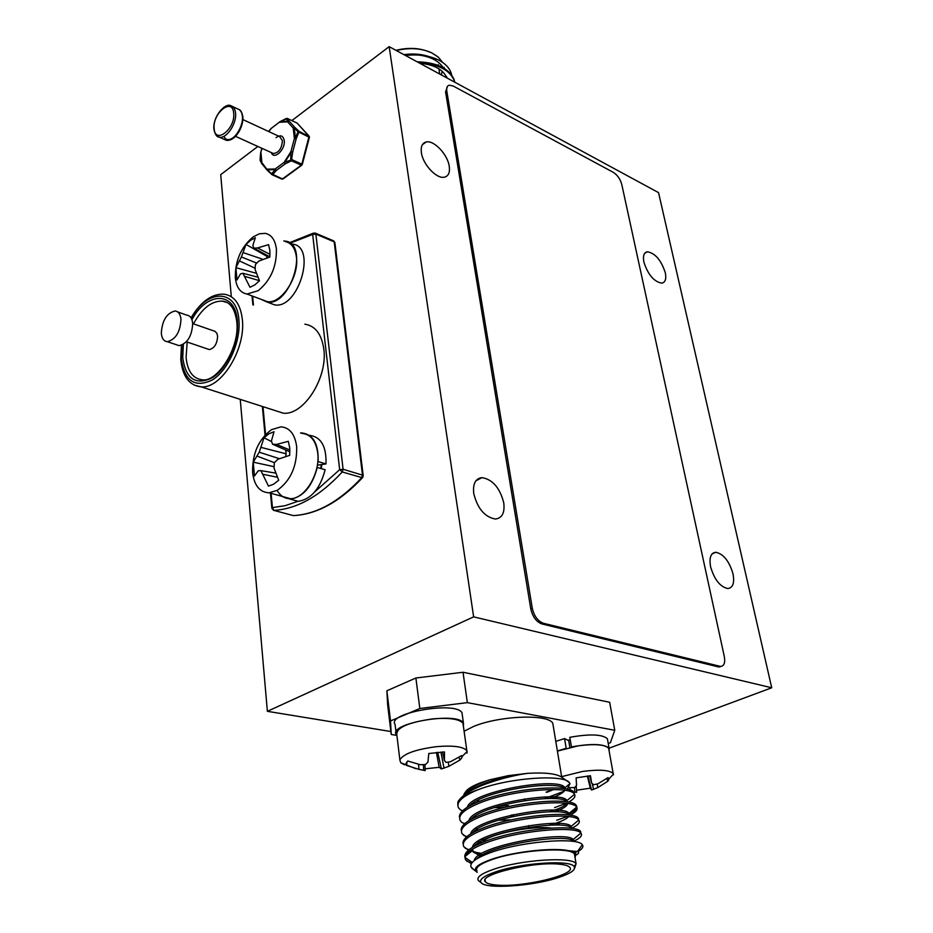 <?xml version="1.0" encoding="UTF-8"?>
<svg xmlns="http://www.w3.org/2000/svg" width="933" height="933" viewBox="0 0 933 933"><rect width="100%" height="100%" fill="white"/><g stroke="black" fill="none" stroke-linecap="round" stroke-linejoin="round"><path stroke-width="1.4" d="M733 573.783C734.679 582.95 732.941 587.872 727.787 588.548C720.089 586.81 714.363 579.58 710.608 566.856C709.022 557.794 710.748 552.931 715.774 552.278C723.46 553.922 729.198 561.095 733 573.783M665.276 272.646C666.5 278.909 665.346 282.407 661.812 283.154C653.986 281.743 648.027 274.734 643.91 262.138C642.755 255.969 643.898 252.516 647.35 251.782C655.164 253.146 661.135 260.097 665.276 272.646M449.251 166.342C450.079 172.593 448.435 176.209 444.295 177.2C436.574 179.089 422.836 164.418 421.389 152.639C420.631 146.516 422.264 142.959 426.264 141.968C434.043 140.02 447.7 154.575 449.251 166.342M503.762 502.852C504.928 512.777 502.141 518.177 495.423 519.04C484.787 517.115 477.556 508.625 473.754 493.569C472.716 483.795 475.457 478.489 481.964 477.626C492.612 479.422 499.878 487.819 503.762 502.852M240.248 399.371L267.374 711.319L390.869 731.53M257.835 146.458L220.701 174.669L231.314 296.706M658.546 192.63L389.166 46.65L473.637 616.865L771.719 687.784L658.546 192.63M771.719 687.784L609.086 748.196M473.637 616.865L267.374 711.319M389.166 46.65L291.877 120.579M395.919 50.312C408.537 47.256 419.827 47.875 429.775 52.155M442.3 66.36L442.417 67.258M442.277 71.328L441.391 74.582M442.627 62.418L438.102 56.936L431.268 52.61C421.016 48.178 409.354 47.478 396.28 50.51M419.045 55.082C430.684 56.68 438.732 60.878 443.198 67.689M405.482 55.49C417.937 54.102 428.667 55.467 437.659 59.584L430.661 57.135C423.034 54.266 414.31 53.543 404.525 54.965M437.659 59.584C445.601 63.467 450.277 68.61 451.689 75.013M448.75 78.932L438.837 73.567M454.733 82.186L454.149 80.296C449.321 69.707 437.635 63.899 419.104 62.873M454.779 82.209L453.963 79.247C448.831 68.214 436.539 62.394 417.109 61.788M426.229 55.735C419.337 53.927 411.885 53.554 403.884 54.627M430.661 57.135L428.422 56.447M438.347 65.403L438.218 64.622L438.487 65.462M439.011 68.855L439.011 69.45M446.954 77.614L446.674 76.833M446.674 77.439C442.86 69.322 433.892 64.587 419.757 63.234M496.263 885.02C521.99 887.761 577.317 874.618 569.748 867.317C568.489 865.824 565.2 864.798 559.87 864.238C534.422 861.066 477.183 874.757 485.393 881.825C486.758 883.446 490.373 884.507 496.263 885.02M558.342 877.591C570.646 873.521 575.929 869.871 574.18 866.605C571.008 859.608 521.57 862.803 495.668 871.865C483.83 875.97 478.967 879.562 481.09 882.618C485.51 889.417 532.556 886.233 558.342 877.591M480.052 881.848L478.337 880.495C476.296 877.277 481.416 873.533 493.685 869.264C520.684 859.76 572.326 856.389 576.058 863.678L574.588 868.331M553.316 726.434L552.814 723.39C548.767 713.722 498.91 715.588 473.206 726.632L464.098 731.25M546.108 792.175L552.558 789.528M574.856 856.424L574.46 854.045C570.704 846.593 519.191 849.858 492.274 859.48C480.052 863.795 474.955 867.597 476.996 870.897M477.195 872.332L475.888 871.27C473.463 867.865 478.641 863.9 491.399 859.386C513.138 851.736 553.187 847.246 568.5 850.686L577.527 851.549C579.335 852.389 578.903 853.52 576.221 854.955M579.043 850.908C582.647 848.54 583.72 846.464 582.274 844.692L582.262 844.668C577.609 836.574 516.672 841.811 487.201 853.893C475.352 858.628 469.917 862.908 470.885 866.722L473.801 869.708M462.698 810.73L460.482 809.914L458.5 807.78C456.027 802.497 461.8 796.794 475.818 790.636L479.445 789.19C511.646 777.212 563.964 774.448 569.258 782.495L562.646 777.889C557.911 773.83 546.341 772.314 527.95 773.305C520.637 774.238 511.914 776.069 501.802 778.81C490.746 782.076 482.711 784.91 477.719 787.312C469.019 791.219 462.826 795.452 459.153 799.989M479.445 789.19L475.795 790.484C465.439 794.45 459.468 798.298 457.87 802.053L457.811 805.144M569.258 782.495L570.005 783.603L567.229 789.19M564.185 791.219L544.464 798.66M553.607 789.54L546.901 792.292M465.59 791.825C467.608 788.851 472.553 785.854 480.425 782.834L489.498 779.86L480.273 783.09C469.94 787.312 464.401 791.452 463.654 795.499M479.889 801.179L476.798 800.771M459.363 816.807C459.631 812.037 465.66 807.15 477.451 802.158C508.24 788.642 567.859 783.697 573.702 792L574.541 794.333C575.871 796.584 573.888 799.173 568.57 802.112M464.774 823.617L462.022 822.579L460.261 820.667C457.8 815.512 463.608 809.891 477.684 803.814C509.103 790.018 570.016 785.294 574.296 793.983M566.109 803.336L554.634 807.616M461.147 830.032C461.217 825.32 467.27 820.445 479.329 815.407C510.491 801.937 570.786 796.91 576.011 805.109L576.209 805.331C578.087 807.745 575.778 810.579 569.27 813.856M466.36 837.053L462.033 833.647C459.572 828.609 465.427 823.081 479.562 817.075C511.132 803.453 572.232 798.531 576.477 806.963L576.629 807.15C578.192 809.447 575.999 812.13 570.063 815.185M567.322 816.468L556.686 820.27M462.955 843.35C462.815 838.685 468.902 833.822 481.218 828.761C512.777 815.337 573.772 810.217 578.343 818.311L578.728 820.084C580.513 822.393 578.145 825.134 571.626 828.306M468.424 850.173L463.818 846.721C461.369 841.799 467.246 836.365 481.463 830.44C513.173 816.97 574.471 811.873 578.682 820.025M464.786 856.739C464.424 852.144 470.535 847.304 483.131 842.207C514.969 828.889 576.442 823.629 580.618 831.536L580.629 831.571M471.363 863.701L465.614 859.888C463.176 855.083 469.089 849.753 483.364 843.887C515.086 830.662 576.326 825.332 580.827 833.111L580.897 833.181C582.775 835.443 580.338 838.149 573.608 841.298M484.565 839.432L481.556 839.14M481.381 853.333L474.827 852.202M472.273 862.454L464.961 857.392M568.5 850.686L575.684 853.823L575.09 857.835M527.95 773.305L508.193 775.661L489.498 779.86M608.246 743.589L610.415 742.645L614.765 730.282L609.646 702.257L463.013 672.261L415.885 677.999L386.868 690.793L387.661 704.94L391.23 734.481L396.84 735.391M614.765 730.282L467.351 702.642L463.013 672.261M391.23 734.481L390.519 720.941L419.827 708.485L467.351 702.642M570.18 739.752L567.987 740.289M419.827 708.485L415.885 677.999M390.519 720.941L386.868 690.793M476.845 858.827C489.942 844.353 569.34 832.726 573.62 841.368L573.748 841.519M481.335 856.412L473.113 851.957L472.658 849.03M474.186 846.336C484.763 831.361 566.937 818.941 571.428 828.166L571.089 826.451C565.41 816.41 473.847 832.061 472.448 847.339M479.935 843.537L478.104 843M472.611 832.784C483.982 817.611 564.628 805.622 569.235 815.034L569.258 815.069M559.602 823.547L555.193 825.087M503.423 832.912L502.77 832.924M477.346 830.417L475.888 829.95M471.072 819.326C483.061 804.129 561.258 792.49 566.902 801.844M567.637 803.558C567.264 806.147 562.949 808.899 554.692 811.815M510.701 819.827L498.327 820.247M474.85 817.378L473.731 816.981M469.544 805.937C482.093 790.787 557.736 779.463 564.535 788.7M557.293 797.307L553.922 798.671M504.811 807.453L494.268 807.605M472.436 804.421L471.608 804.106M468.774 791.954C476.973 784.117 504.135 775.859 527.658 773.329M568.629 850.721L575.276 852.727L576.046 854.406M474.291 860.588C475.795 845.753 566.844 830.043 573.177 839.537L573.772 841.519M481.603 854.908L474.092 851.654M482.326 842.522L477.824 841.368M470.687 833.904C473.054 818.229 563.824 802.998 568.978 813.424L569.492 815.104M568.71 816.62C565.83 819.606 559.252 822.486 548.966 825.239M477.463 828.901L475.62 828.329M468.961 820.562C472.226 804.573 561.689 789.75 566.821 800.432L567.369 801.913M566.786 803.43C564.488 806.287 558.715 809.074 549.467 811.815M467.258 807.29C471.375 791.009 559.567 776.594 564.675 787.522L565.223 788.805M564.838 790.333C563.031 793.097 557.887 795.837 549.42 798.566M508.578 805.669L499.377 806.042M474.326 803.523L472.973 803.103M465.625 794.018C468.483 788.933 476.518 784.187 489.755 779.79M551.438 828.049C530.83 825.355 486.221 834.732 482.699 842.371M511.972 814.929L512.217 816.597M510.911 815.174L511.167 816.841M513.721 816.27L513.465 814.602M187.171 342.038L186.087 357.421C187.475 371.357 192.979 378.833 202.601 379.848C217.062 382.25 239.968 348.231 236.807 322.002M207.604 349L209.26 349.572C214.392 348.324 217.167 343.857 217.599 336.195L216.911 333.384L215.08 331.367L192.711 323.611M176.419 344.744L179.113 345.653C187.405 343.519 191.93 336.148 192.699 323.541C192.175 318.386 190.192 315.576 186.752 315.132L177.632 311.902M161.304 333.128C161.794 338.434 163.811 341.291 167.357 341.688C175.637 339.519 180.174 332.101 180.979 319.424C180.466 314.246 178.495 311.435 175.077 310.992C166.762 313.033 162.179 320.416 161.304 333.128M227.081 302.525L222.136 301.091C211.371 300.997 201.82 308.59 193.481 323.879M274.454 410.345L283.387 413.214C303.796 415.477 327.973 377.48 323.798 348.977C321.628 334.177 315.331 325.897 304.881 324.159M287.142 118.409L279.842 122.235L287.621 121.861L293.23 128.066L294.396 138.469L296.169 138.889L294.396 138.469L290.921 151.647L284.18 162.33L292.099 159.718L301.837 164.15L309.033 136.393L297.172 123.133L287.527 118.549L289.265 121.243L287.621 121.861L286.536 118.444M262.301 164.255L267.421 170.424L267.409 169.141L275.142 169.025L276.238 170.517L285.276 163.835L284.483 162.82L291.399 151.857L292.694 152.079L290.921 151.647L290.711 159.648L291.411 160.791L285.276 163.835L284.18 162.33L275.142 169.025L276.238 170.517L272.681 174.634L271.573 173.818L282.431 178.949L302.28 164.465L309.418 137.326L298.07 131.751L299.166 131.39L294.875 127.448L293.755 127.681L294.91 132.591L294.956 138.352L298.07 131.751L293.755 127.681L293.23 128.066L294.875 127.448L289.265 121.243L280.367 121.523M271.071 128.509L280.11 121.605M268.669 131.53L270.908 128.684L268.506 131.448M296.869 122.981L297.604 123.611M272.273 174.809L282.932 179.019L301.651 165.293L291.411 160.791L292.694 152.079L296.169 138.889L299.166 131.39L309.348 136.626M260.669 152.72L262.033 148.37M260.669 152.685L260.074 160.324L261.73 163.252L260.669 158.353L260.948 152.452L261.998 164.033L261.986 162.762L267.293 169.794L271.573 173.818L275.212 169.678L267.293 169.794L267.713 170.634M297.079 123.051L309.115 136.148L309.394 137.419M261.94 163.951L260.085 160.301L260.459 154.412M317.36 465.135L325.99 463.934C326.527 446.475 321.115 436.959 309.756 435.384M290.373 499.167L298.21 501.336C311.109 499.295 320.089 488.775 325.139 469.754L316.952 467.386M317.791 461.625L318.118 461.567C318.689 444.038 313.29 434.498 301.954 432.947L300.496 432.982M281.358 496.181L290.303 499.143C303.19 497.079 312.17 486.501 317.255 467.41M318.118 461.567L325.99 463.934M269.707 303.027L274.582 304.858C298.245 309.639 317.068 246.767 292.81 244.178M260.972 299.283L267.048 302.035C290.676 306.782 309.593 243.665 285.381 241.122L283.76 240.947M569.853 747.391L568.71 740.65L564.547 738.563L555.8 741.397M607.686 740.487L607.371 738.703C602.182 734.236 589.656 733.781 569.771 737.327L571.497 747.03M566.343 748.243L557.386 750.972M609.086 750.738L609.074 748.173C603.896 743.799 591.335 743.391 571.393 746.925M566.168 748.161L564.547 738.563M462.336 715.284L461.998 712.882C456.75 700.741 386.297 712.964 395.067 724.44L396.024 732.323M463.409 726.387L463.444 723.145C458.22 711.203 387.545 723.425 396.315 734.703L396.887 735.449M274.022 468.074L278.699 480.227L273.672 484.169L268.494 486.105L260.913 470.64L258.278 470.78L254.476 475.993L253.24 462.15L259.234 452.213L263.992 437.764L268.902 433.787L274.022 431.711L271.433 440.959L272.564 444.248L276.506 444.411L288.309 441.332L289.731 447.898L289.708 455.351L277.929 459.223L274.337 462.756L274.022 468.074M275.702 473.101L260.913 470.64M277.358 477.264L263.269 474.349M285.755 450.021L286.139 453.823L260.797 447.339M271.643 441.624L263.992 437.764M279.387 458.674L259.234 452.213M286.139 453.823L285.673 456.529M274.407 462.686L256.948 456.062M274.069 466.687L253.24 462.15M289.883 449.998L276.506 444.411M289.906 451.829L272.564 444.248M252.598 472.518C252.248 453.648 258.546 439.361 271.503 429.658L280.926 426.848C289.673 427.582 294.921 434.16 296.671 446.58C297.172 466.045 290.711 480.612 277.299 490.303L269.147 492.799C259.736 492.356 254.219 485.592 252.598 472.518M277.101 490.408C280.32 495.959 284.74 498.712 290.361 498.677C304.893 499.073 320.509 473.218 317.733 453.018C315.925 440.703 310.631 434.16 301.849 433.402M255.106 269.509L259.491 280.751L254.802 284.903L249.986 287.282L242.907 273.287L240.457 273.882L236.994 279.947L235.897 267.666L241.414 256.96L245.997 244.434L250.58 240.259L255.35 237.775L252.82 245.496L253.846 248.166L257.508 247.968L268.576 244.656L269.882 250.382L269.824 257.065L258.779 261.088L255.409 264.552L255.106 269.509M257.893 277.183L242.907 273.287M259.456 280.681L245.099 276.471M263.024 259.339L242.895 252.528M267.211 255.385L266.698 258.044M266.511 256.108L245.997 244.434M256.738 263.118L241.414 256.96M255.152 268.238L239.28 260.843M256.377 273.299L235.897 267.666M270.01 254.347L257.508 247.968M269.847 256.808L253.846 248.166M235.314 277.777C235.058 260.855 240.982 247.245 253.088 236.935L259.339 233.786L265.31 233.367C271.538 234.743 275.235 239.979 276.401 249.076C276.774 266.476 270.722 280.343 258.219 290.688L247 294.035C240.294 292.799 236.399 287.376 235.314 277.777M262.371 299.808L267.165 301.604C281.055 304.461 299.295 277.031 296.437 257.193C295.225 248.166 291.493 242.953 285.23 241.554M589.703 775.79L591.662 783.16L593.668 784.723L597.925 783.802L608.036 777.621L608.957 779.277L607.873 781.213L597.831 787.569L591.58 790.029L590.344 788.163L576.512 790.228M568.827 787.697L574.798 787.522L576.547 785.399L576.104 777.865L590.472 775.731L591.662 783.16M587.872 775.964L591.58 790.029M587.335 776.023L590.344 788.163M592.21 783.615L593.598 789.411M597.155 784.012L597.831 787.569M606.73 778.623L607.873 781.213M569.865 787.849L570.18 790.018M574.448 787.569L574.903 792.187L573.783 792.094M576.174 785.901L576.676 792.245L574.903 792.187M608.957 750.004L608.643 748.266C604.911 744.534 594.776 743.729 578.238 745.829L557.409 751.123M561.631 776.641L582.635 771.428C599.278 769.293 609.459 769.993 613.191 773.539L613.541 774.798M442.475 751.998L444.4 760.453L446.079 762.413L450.546 761.713L461.672 755.578L461.917 757.701L460.004 760.01L448.855 766.355L441.414 768.955L439.163 767.311L425.121 768.827M407.033 761.748L406.543 765.422L406.065 763.334L407.791 761.013L420.433 764.757L425.518 764.5L427.92 762.109L428.807 753.502L444.47 751.94L444.4 760.453M437.74 752.301L441.414 768.955M436.422 752.43L439.163 767.311M440.924 752.068L444.026 768.209M448.26 762.144L448.855 766.355M458.989 757.398L460.004 760.01M418.509 764.395L418.999 769.387L406.543 765.422M423.372 764.675L423.675 770.285L418.999 769.387M424.958 764.547L425.191 770.611L423.675 770.285M404.56 764.803L400.77 762.774L399.825 759.882C403.453 753.759 415.768 749.351 436.772 746.633C453.216 745.304 463.234 746.622 466.827 750.61L467.048 753.118M463.293 725.571L462.966 723.227C459.374 719.04 449.403 717.582 433.075 718.842C408.409 722.317 396.315 727.577 396.793 734.621L399.86 759.754M613.366 172.383C617.459 175.042 620.27 179.101 621.798 184.547L724.3 656.482C725.361 662.733 724.125 666.045 720.579 666.43L543.391 623.267C537.828 621.156 534.119 616.118 532.276 608.176L446.79 91.026C446.336 87.69 447.164 85.743 449.274 85.183L453.275 86.058L613.366 172.383M721.197 666.395L719.121 666.99L718.247 666.862L719.705 666.302M447.572 86.198L445.566 91.912L530.772 608.852C532.615 616.795 536.312 621.821 541.886 623.932L718.247 666.862M191.93 319.727C206.881 291.306 235.454 291.003 237.332 320.94C239.268 341.151 227.477 368.092 212.619 377.562C195.872 385.819 185.912 379.218 182.728 357.782L183.381 344.37M190.997 317.815C201.027 301.371 212.094 293.51 224.188 294.198C234.463 295.784 240.516 304.216 242.347 319.518C245.915 348.977 221.273 388.851 201.213 386.857L194.367 385.166M181.877 345.14L181.259 358.773C184.594 381.41 195.114 388.373 212.794 379.696C228.48 369.713 240.947 341.221 238.895 319.891C236.9 288.484 207.056 288.589 191.23 318.188M315.366 233.145L333.373 240.737L334.912 242.767M314.666 233.028L315.867 234.113L343.087 469.276L342.248 471.946C319.809 496.216 297.021 509.033 273.87 510.374L273.392 510.269M314.736 491.889L339.659 469.672L343.087 469.276L362.494 475.119L334.189 241.834L315.867 234.113L312.672 234.451L290.221 243.116M294.128 515.564L293.324 515.599C316.509 514.34 339.297 501.721 361.666 477.754L362.494 475.119L363.229 475.888M315.062 233.017L312.672 234.451L339.659 469.672L342.248 471.946L362.401 477.789C339.869 501.837 316.835 514.433 293.324 515.599L273.859 510.374L271.888 508.427L272.424 507.587L273.87 510.374L292.775 515.448M333.652 240.854L334.865 242.452L363.205 475.597L362.762 477.393M252.621 296.134L253.461 305.068M262.978 406.66L265.578 434.486M271.095 493.335L272.424 507.587L285.043 505.709L298 501.278M321.792 464.727L321.267 468.599M272.459 153.105L273.404 153.525C278.804 152.802 281.813 148.51 282.407 140.661L279.748 136.661L242.872 119.552M276.028 137.699C280.401 134.527 283.131 135.448 284.227 140.475C285.591 149.642 273.847 160.534 271.293 152.569M279.923 121.78L271.281 128.381L268.891 131.623M267.421 170.424L272.144 174.798L281.894 179.101L283.2 178.821M213.867 129.011C212.747 116.543 225.191 102.408 230.906 105.744C233.553 106.549 235.093 108.974 235.548 112.998C236.959 123.657 226.159 139.414 219.138 137.081L217.786 136.545M214.158 128.567C214.987 144.907 235.606 128.894 233.682 113.185C232.597 96.927 212.281 113.161 214.158 128.567M242.545 117.313C244.329 130.375 228.107 146.784 223.955 136.288M224.282 139.402L225.984 140.16C233.017 142.504 243.793 126.806 242.37 116.17C241.915 112.158 240.352 109.744 237.705 108.928L232.492 106.49M445.566 91.912L446.79 91.026M530.772 608.852L532.276 608.176M541.886 623.932L543.391 623.267M475.9 480.798L481.964 477.626M422.381 144.685L426.264 141.968M644.68 253.333L647.35 251.782M712.136 553.864L715.774 552.278M444.096 67.304L444.271 68.319M453.963 79.247L454.149 80.296M438.895 68.785L439.735 73.905M528.906 827.268L528.649 825.588M524.778 800.549L524.521 798.893M574.18 866.605L576.139 863.783M561.713 777.096L552.814 723.39M576.058 863.678L574.46 854.045M577.527 851.549L582.274 844.692M475.888 871.27L471.736 868.145M576.477 806.963L576.209 805.331M580.897 833.181L580.618 831.536M465.614 859.888L465.38 858.232M481.09 882.618L478.419 880.612M575.684 853.823L575.544 852.984M573.62 841.368L573.34 839.712M473.113 851.957L472.891 850.313M571.428 828.166L571.148 826.521M569.363 815.08L568.978 813.424M567.054 801.867L566.821 800.432M564.885 788.747L564.675 787.522M472.565 850.441L465.135 856.447M570.005 783.603L564.873 787.79M574.541 794.333L566.937 800.584M576.629 807.15L569.013 813.459M463.573 835.338L466.873 836.609M578.728 820.084L571.089 826.451M465.147 848.202L469.007 849.695M580.827 833.111L573.177 839.537M466.745 861.171L471.748 863.118M576.944 851.316L575.276 852.727M485.393 881.825L485.113 879.819M180.792 359.706C182.588 376.582 189.387 385.632 201.213 386.857L283.387 413.214M209.26 349.572L186.413 341.781M179.113 345.653L167.357 341.688M252.027 295.913L252.866 304.846M262.36 406.461L265.03 435.058M270.465 493.16L271.865 508.17M289.417 242.708L313.488 233.087M321.22 464.832L320.754 468.448M181.445 345.303L180.769 359.392M222.136 301.091C230.031 301.697 234.906 308.555 236.784 321.652M286.244 118.491L280.285 121.523M287.329 118.421L286.419 118.421M296.962 123.004L287.457 118.479M260.715 152.511L261.835 148.277M213.89 129.22C215.033 134.457 216.794 137.081 219.138 137.081L225.984 140.16C234.801 142.236 243.84 127.016 242.825 116.625C241.997 112.438 240.714 110.059 238.976 109.464M272.529 153.129L235.489 136.323M298.21 501.336L290.303 499.143M274.582 304.858L267.048 302.035M607.371 738.703L609.074 748.173M461.998 712.882L463.444 723.145M290.361 498.677L269.147 492.799M267.165 301.604L247 294.035M608.643 748.266L613.191 773.539M608.934 778.903L613.471 774.145M406.625 762.249L406.24 764.967M400.77 762.774L415.745 768.675M462.966 723.227L466.827 750.61M462.068 756.535L467.188 751.438M720.579 666.43L719.121 666.99"/></g></svg>
